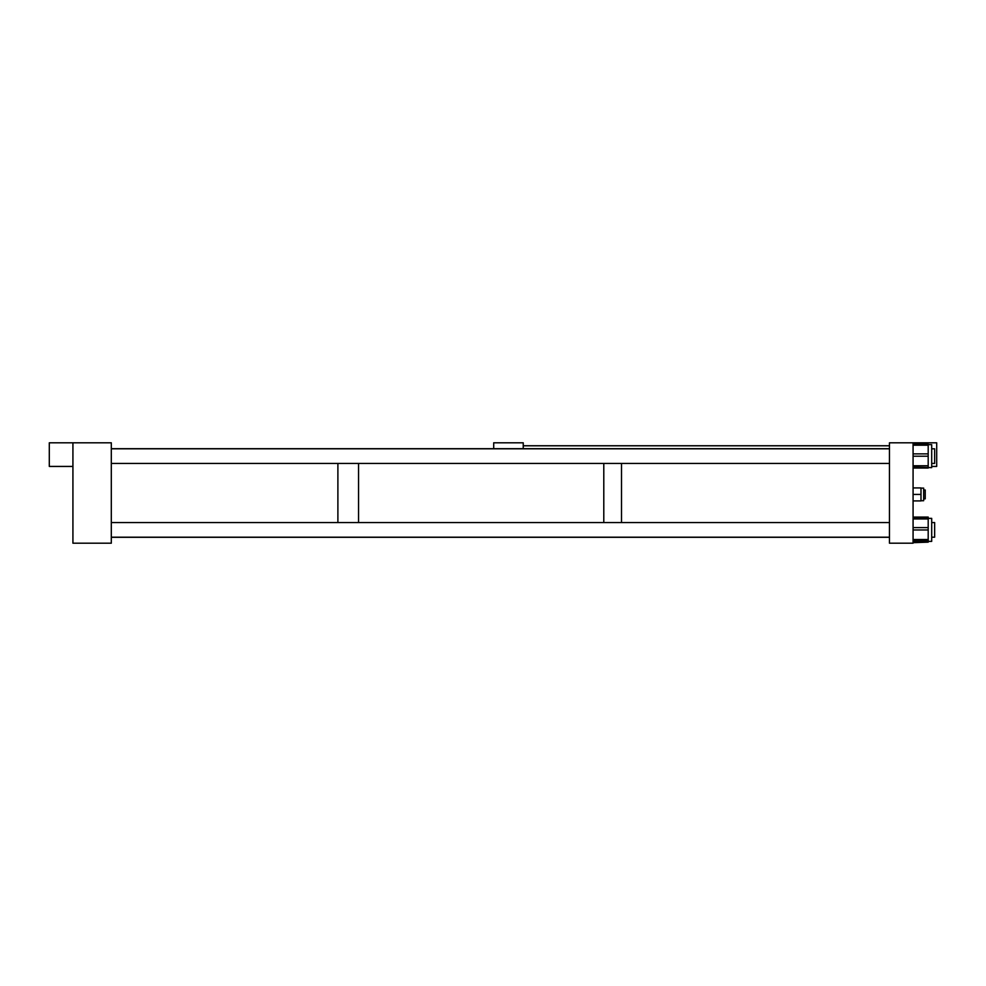 <?xml version="1.0" encoding="UTF-8"?>
<svg xmlns="http://www.w3.org/2000/svg" width="986" height="986" viewBox="0 0 986 986"><rect width="100%" height="100%" fill="white"/><g stroke="black" fill="none" stroke-linecap="round" stroke-linejoin="round"><path stroke-width="1.48" d="M493.703 448.704L493.703 442.8L523.233 442.8L523.233 448.704M920.986 488.119L923.66 488.119L923.66 500.715L920.986 500.715M913.073 487.922L920.986 487.922L920.986 500.913L913.073 500.913M913.073 494.417L920.986 494.417M923.66 489.98L925.225 489.98L925.225 498.854L923.66 498.854M111.307 537.296L889.458 537.296M337.89 522.555L337.89 463.445L337.89 522.555M358.559 522.555L358.559 463.445L358.559 522.555M603.789 522.555L603.789 463.445L603.789 522.555M621.5 522.555L621.5 463.445L621.5 522.555M889.458 442.8L889.458 543.2L913.073 543.2L913.073 442.8L889.458 442.8M928.196 518.365L931.696 518.365L931.696 541.376L928.196 541.376M913.073 517.243L928.196 517.243L928.196 517.946L913.073 517.946L928.196 517.946L928.196 518.956L913.073 518.956M913.073 527.609L928.196 527.609L928.196 518.956M928.196 527.609L928.196 529.963L913.073 529.963M913.073 539.527L928.196 539.527L928.196 529.963M928.196 539.527L928.196 540.883L913.073 540.883M913.073 542.152L928.196 542.152L928.196 540.883M931.696 444.661L931.696 467.635L913.073 467.13M928.196 444.205L913.073 444.205L928.196 444.205L928.196 445.204L913.073 445.204M913.073 453.868L928.196 453.868L928.196 445.204M928.196 453.868L928.196 456.21L913.073 456.21M913.073 465.774L928.196 465.774L928.196 456.21M928.196 465.774L928.196 467.13M928.196 468.054L913.073 468.054L928.196 467.586M928.196 542.152L913.073 542.67M111.307 442.8L72.927 442.8L72.927 543.2L111.307 543.2L111.307 442.8M72.927 466.427L49.3 466.427L49.3 442.8L72.927 442.8M931.696 466.427L936.7 466.427L936.7 442.8L913.073 442.8M931.696 448.803L934.642 448.803L934.642 463.445L931.696 463.445M931.696 522.555L934.642 522.555L934.642 537.197L931.696 537.197M913.073 541.795L928.196 541.795L913.073 541.795M889.458 445.758L523.233 445.758M889.458 445.808L523.233 445.808M111.307 448.704L889.458 448.704M931.696 444.624L928.196 444.624M913.073 517.083L928.196 517.083M889.458 448.803L111.307 448.803M889.458 463.445L111.307 463.445M889.458 537.197L111.307 537.197M889.458 522.555L111.307 522.555"/></g></svg>
